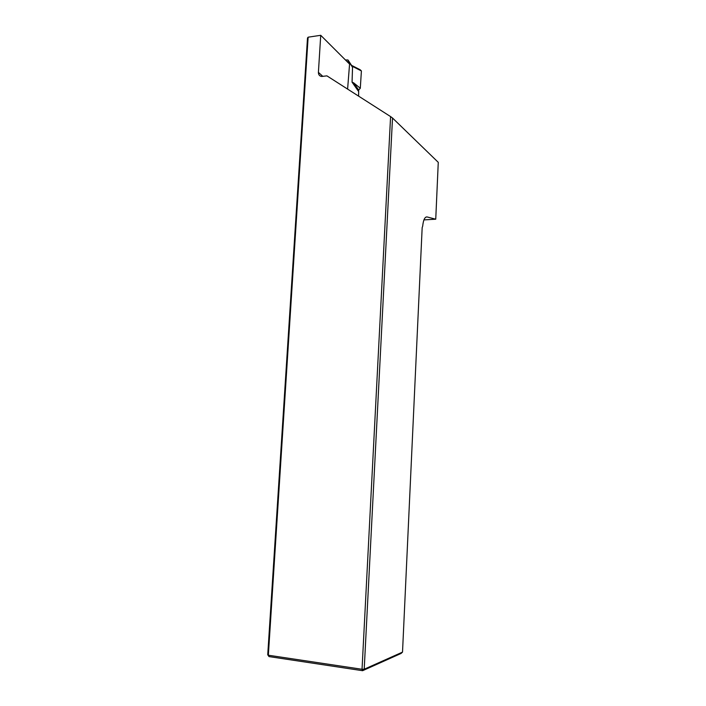 <?xml version="1.0" encoding="UTF-8"?>
<svg xmlns="http://www.w3.org/2000/svg" width="706" height="706" viewBox="0 0 706 706"><rect width="100%" height="100%" fill="white"/><g stroke="black" fill="none" stroke-linecap="round" stroke-linejoin="round"><path stroke-width="1.06" d="M267.733 654.753L307.498 38.009L308.134 37.189L268.351 655.221L267.733 654.753L269.012 656.589L362.602 670.7L364.208 669.217L402.517 652.115L422.17 227.606L422.682 226.176C423.353 219.84 424.827 216.76 427.112 216.954L435.743 219.204L423.935 219.901M347.608 89.097L349.567 64.087L320.727 35.3L308.134 37.189M269.012 656.589L268.351 655.221L362.037 669.279L390.586 116.587L326.931 75.869L321.627 76.46C319.491 76.089 318.415 74.721 318.406 72.347L320.727 35.3M402.517 652.115L401.043 653.465L362.602 670.7L362.037 669.279L364.208 669.217L392.518 118.008L438.267 162.345L435.743 219.204M392.518 118.008L390.586 116.587M360.254 69.832L361.401 70.944L352.073 66.179L352.541 67.299L352.056 82.134L353.68 82.867L358.674 90.041L358.595 96.122M352.073 66.179L348.385 60.557M348.411 62.931L347.996 59.957L345.446 59.975M361.401 70.944L360.298 88.25L353.68 82.867M360.298 88.25L358.674 90.041M318.406 72.347L322.845 76.398M426.115 217.016L427.112 216.954M352.541 67.299L348.437 60.998M358.269 91.03L352.056 82.134M360.298 69.823L351.129 65.128"/></g></svg>
